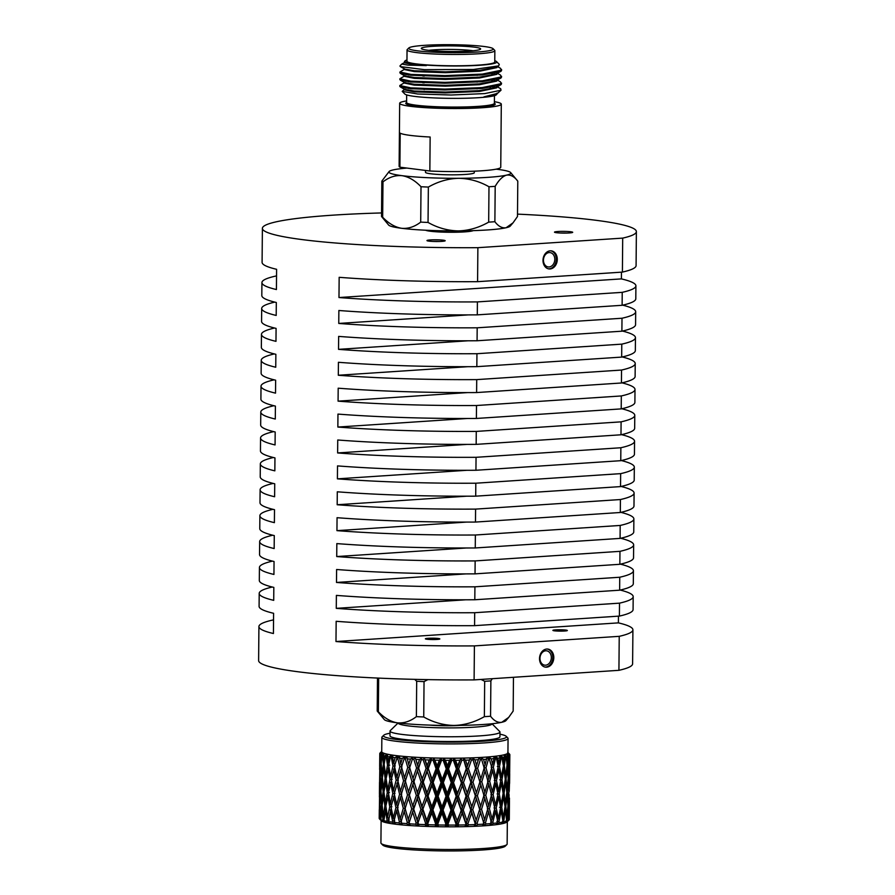 <?xml version="1.0" encoding="UTF-8"?>
<svg xmlns="http://www.w3.org/2000/svg" width="895" height="895" viewBox="0 0 895 895"><rect width="100%" height="100%" fill="white"/><g stroke="black" fill="none" stroke-linecap="round" stroke-linejoin="round"><path stroke-width="1.34" d="M425.517 170.453L425.494 172.31A24.389 2.305 0.5 0 0 439.255 174.503A24.389 2.305 0.5 0 0 465.02 174.458A24.389 2.305 0.5 0 0 474.283 172.735L474.294 171.191M406.878 168.07A60.983 5.762 0.5 0 0 393.207 169.905A60.983 5.762 0.5 0 0 389.112 171.527A60.983 5.762 0.5 0 0 402.068 175.677A60.983 5.762 0.5 0 0 458.743 178.295A60.983 5.762 0.5 0 0 506.57 175.129A60.983 5.762 0.5 0 0 510.676 172.59A60.983 5.762 0.5 0 0 497.698 169.356A60.983 5.762 0.5 0 0 496.143 169.166M510.676 172.59L517.791 181.159C514.278 176.528 510.542 174.525 506.57 175.129C502.643 176.27 498.851 180.007 495.192 186.339A68.244 6.444 -179.5 0 1 488.983 186.753C479.485 181.361 469.405 178.541 458.743 178.295C448.238 178.586 438.114 181.517 428.358 187.066A68.244 6.444 -179.5 0 1 421.008 186.731C414.989 180.454 408.668 176.774 402.068 175.677C395.489 175.073 389.124 177.132 382.982 181.864A68.244 6.444 -179.5 0 1 381.829 181.114L389.112 171.527M382.668 217.239C388.721 223.526 395.031 227.207 401.609 228.292A60.983 5.762 -179.5 0 1 388.643 225.059L381.527 216.489A68.244 6.444 0.5 0 0 382.668 217.239L382.982 181.864M428.045 222.441C437.554 227.833 447.634 230.653 458.285 230.899A60.983 5.762 -179.5 0 1 401.609 228.292C408.221 228.885 414.575 226.827 420.706 222.105A68.244 6.444 0.5 0 0 428.045 222.441L428.358 187.066M421.008 186.731L420.706 222.105M494.879 221.714C498.392 226.345 502.129 228.348 506.1 227.744A60.983 5.762 -179.5 0 1 458.285 230.899C468.801 230.608 478.926 227.677 488.681 222.128A68.244 6.444 0.5 0 0 494.879 221.714L495.192 186.339M488.983 186.753L488.681 222.128M513.025 222.844L510.206 226.122A60.983 5.762 -179.5 0 1 506.1 227.744L513.025 222.844L517.478 216.534L517.791 181.159M381.829 181.114L381.527 216.489M473.153 230.641A24.243 2.293 -179.5 0 1 464.427 231.906A24.243 2.293 -179.5 0 1 425.606 230.228M570.73 231.76A9.107 0.861 0.5 0 0 560.606 231.391A9.107 0.861 0.5 0 0 554.486 232.152A9.107 0.861 0.5 0 0 563.581 233.092A9.107 0.861 0.5 0 0 572.699 232.308A9.107 0.861 0.5 0 0 570.73 231.76M443.226 240.184A9.107 0.861 0.5 0 0 433.09 239.815A9.107 0.861 0.5 0 0 426.971 240.576A9.107 0.861 0.5 0 0 436.078 241.516A9.107 0.861 0.5 0 0 445.184 240.733A9.107 0.861 0.5 0 0 443.226 240.184M517.5 214.129A186.999 17.654 -179.5 0 1 636.379 231.615A186.999 17.654 -179.5 0 1 622.696 238.115L477.874 247.68A186.999 17.654 -179.5 0 1 262.392 228.348A186.999 17.654 -179.5 0 1 381.561 212.943M439.143 241.493A9.107 0.861 0.5 0 0 433.001 241.437M566.658 233.069A9.107 0.861 0.5 0 0 560.516 233.013M274.552 328.017A186.999 17.654 -179.5 0 0 261.463 334.383A186.999 17.654 -179.5 0 0 275.973 341.342L276.085 328.387A186.999 17.654 -179.5 0 1 261.575 321.428L261.687 308.484A186.999 17.654 -179.5 0 1 274.776 302.118M274.329 353.928A186.999 17.654 -179.5 0 0 261.239 360.282A186.999 17.654 -179.5 0 0 275.749 367.241L275.861 354.297A186.999 17.654 -179.5 0 1 261.351 347.338L261.463 334.383M274.105 379.827A186.999 17.654 -179.5 0 0 261.016 386.181A186.999 17.654 -179.5 0 0 275.526 393.14L275.638 380.196A186.999 17.654 -179.5 0 1 261.127 373.237L261.239 360.282M273.881 405.726A186.999 17.654 -179.5 0 0 260.792 412.08A186.999 17.654 -179.5 0 0 275.291 419.039L275.403 406.095A186.999 17.654 -179.5 0 1 260.904 399.136L261.016 386.181M273.646 431.625A186.999 17.654 -179.5 0 0 260.557 437.979A186.999 17.654 -179.5 0 0 275.067 444.938L275.179 431.994A186.999 17.654 -179.5 0 1 260.68 425.035L260.792 412.08M273.422 457.524A186.999 17.654 -179.5 0 0 260.333 463.89A186.999 17.654 -179.5 0 0 274.843 470.848L274.955 457.893A186.999 17.654 -179.5 0 1 260.445 450.935L260.557 437.979M273.199 483.423A186.999 17.654 -179.5 0 0 260.109 489.789A186.999 17.654 -179.5 0 0 274.62 496.747L274.731 483.792A186.999 17.654 -179.5 0 1 260.221 476.834L260.333 463.89M272.975 509.322A186.999 17.654 -179.5 0 0 259.886 515.688A186.999 17.654 -179.5 0 0 274.385 522.646L274.508 509.691A186.999 17.654 -179.5 0 1 259.998 502.733L260.109 489.789M272.751 535.221A186.999 17.654 -179.5 0 0 259.662 541.587A186.999 17.654 -179.5 0 0 274.161 548.545L274.273 535.59A186.999 17.654 -179.5 0 1 259.774 528.632L259.886 515.688M272.516 561.12A186.999 17.654 -179.5 0 0 259.427 567.486A186.999 17.654 -179.5 0 0 273.937 574.445L274.049 561.501A186.999 17.654 -179.5 0 1 259.55 554.542L259.662 541.587M272.293 587.03A186.999 17.654 -179.5 0 0 259.203 593.385A186.999 17.654 -179.5 0 0 273.713 600.344L273.825 587.4A186.999 17.654 -179.5 0 1 259.315 580.441L259.427 567.486M273.546 619.866A186.999 17.654 -179.5 0 0 258.912 626.567A186.999 17.654 -179.5 0 0 273.422 633.526L273.601 613.299A186.999 17.654 -179.5 0 1 259.091 606.34L259.203 593.385M262.392 228.348L262.09 262.347A186.999 17.654 -179.5 0 0 276.6 269.305L276.421 289.544A186.999 17.654 -179.5 0 1 261.922 282.585A186.999 17.654 -179.5 0 1 276.544 275.884M261.687 308.484A186.999 17.654 -179.5 0 0 276.197 315.443L276.309 302.488A186.999 17.654 -179.5 0 1 261.81 295.529L261.922 282.585M618.456 616.163L618.4 622.875A186.999 17.654 -179.5 0 1 632.91 629.834L632.608 663.833A186.999 17.654 -179.5 0 1 618.926 670.321L619.228 636.334L474.406 645.899L474.104 679.898A186.999 17.654 -179.5 0 1 258.621 660.566L258.912 626.567M474.406 645.899A186.999 17.654 -179.5 0 1 335.983 641.536L336.162 621.298A186.999 17.654 -179.5 0 0 474.574 625.661L619.396 616.096L619.519 603.152L474.686 612.717L474.574 625.661M474.686 612.717A186.999 17.654 -179.5 0 1 336.274 608.354L336.386 595.399A186.999 17.654 -179.5 0 0 474.809 599.762L619.631 590.197L619.743 577.241L474.921 586.818L474.809 599.762M474.921 586.818A186.999 17.654 -179.5 0 1 336.498 582.455L336.609 569.5A186.999 17.654 -179.5 0 0 475.032 573.863L475.144 560.919A186.999 17.654 -179.5 0 1 336.721 556.556L336.833 543.601A186.999 17.654 -179.5 0 0 475.256 547.964L475.368 535.009A186.999 17.654 -179.5 0 1 336.945 530.645L337.057 517.702A186.999 17.654 -179.5 0 0 475.48 522.065L475.592 509.11A186.999 17.654 -179.5 0 1 337.18 504.746L337.292 491.803A186.999 17.654 -179.5 0 0 475.704 496.166L620.526 486.6L620.649 473.645L475.816 483.21L475.704 496.166M475.816 483.21A186.999 17.654 -179.5 0 1 337.404 478.847L337.516 465.903A186.999 17.654 -179.5 0 0 475.939 470.267L620.761 460.69L620.873 447.746L476.05 457.311L475.939 470.267M476.05 457.311A186.999 17.654 -179.5 0 1 337.628 452.948L337.739 439.993A186.999 17.654 -179.5 0 0 476.162 444.367L476.274 431.412A186.999 17.654 -179.5 0 1 337.851 427.049L337.963 414.094A186.999 17.654 -179.5 0 0 476.386 418.457L476.498 405.513A186.999 17.654 -179.5 0 1 338.075 401.15L338.187 388.195A186.999 17.654 -179.5 0 0 476.61 392.558L621.432 382.993L621.544 370.049L476.722 379.614L476.61 392.558M476.722 379.614A186.999 17.654 -179.5 0 1 338.31 375.251L338.422 362.296A186.999 17.654 -179.5 0 0 476.834 366.659L476.945 353.715A186.999 17.654 -179.5 0 1 338.534 349.352L338.646 336.397A186.999 17.654 -179.5 0 0 477.069 340.76L477.18 327.805A186.999 17.654 -179.5 0 1 338.757 323.442L338.869 310.498A186.999 17.654 -179.5 0 0 477.292 314.861L622.115 305.296L622.226 292.341L477.404 301.906L477.292 314.861M477.404 301.906A186.999 17.654 -179.5 0 1 338.981 297.543L339.16 277.316A186.999 17.654 -179.5 0 0 477.583 281.679L477.874 247.68M636.379 231.615L636.088 265.614A186.999 17.654 -179.5 0 1 622.405 272.102L622.696 238.115M621.454 272.169L621.399 278.893A186.999 17.654 -179.5 0 1 635.909 285.841A186.999 17.654 -179.5 0 1 622.226 292.341M635.909 285.841L635.797 298.796A186.999 17.654 -179.5 0 1 622.115 305.296M622.707 305.161A186.999 17.654 -179.5 0 1 635.685 311.751A186.999 17.654 -179.5 0 1 622.003 318.24L621.891 331.195L477.069 340.76M635.685 311.751L635.573 324.695A186.999 17.654 -179.5 0 1 621.891 331.195M622.484 331.06A186.999 17.654 -179.5 0 1 635.45 337.65A186.999 17.654 -179.5 0 1 621.779 344.139L621.667 357.094L476.834 366.659M635.45 337.65L635.338 350.594A186.999 17.654 -179.5 0 1 621.667 357.094M622.249 356.96A186.999 17.654 -179.5 0 1 635.226 363.549A186.999 17.654 -179.5 0 1 621.544 370.049M635.226 363.549L635.114 376.493A186.999 17.654 -179.5 0 1 621.432 382.993M622.025 382.859A186.999 17.654 -179.5 0 1 635.002 389.448A186.999 17.654 -179.5 0 1 621.32 395.948L621.208 408.892L476.386 418.457M635.002 389.448L634.891 402.403A186.999 17.654 -179.5 0 1 621.208 408.892M621.801 408.758A186.999 17.654 -179.5 0 1 634.779 415.347A186.999 17.654 -179.5 0 1 621.096 421.847L620.985 434.791L476.162 444.367M634.779 415.347L634.667 428.302A186.999 17.654 -179.5 0 1 620.985 434.791M621.577 434.657A186.999 17.654 -179.5 0 1 634.555 441.246A186.999 17.654 -179.5 0 1 620.873 447.746M634.555 441.246L634.443 454.201A186.999 17.654 -179.5 0 1 620.761 460.69M621.354 460.556A186.999 17.654 -179.5 0 1 634.32 467.145A186.999 17.654 -179.5 0 1 620.649 473.645M634.32 467.145L634.208 480.1A186.999 17.654 -179.5 0 1 620.526 486.6M621.119 486.466A186.999 17.654 -179.5 0 1 634.096 493.044A186.999 17.654 -179.5 0 1 620.414 499.544L620.302 512.499L475.48 522.065M634.096 493.044L633.984 505.999A186.999 17.654 -179.5 0 1 620.302 512.499M620.895 512.365A186.999 17.654 -179.5 0 1 633.873 518.955A186.999 17.654 -179.5 0 1 620.19 525.443L620.078 538.398L475.256 547.964M633.873 518.955L633.761 531.898A186.999 17.654 -179.5 0 1 620.078 538.398M620.671 538.264A186.999 17.654 -179.5 0 1 633.649 544.854A186.999 17.654 -179.5 0 1 619.966 551.342L619.855 564.297L475.032 573.863M633.649 544.854L633.537 557.798A186.999 17.654 -179.5 0 1 619.855 564.297M620.448 564.163A186.999 17.654 -179.5 0 1 633.425 570.753A186.999 17.654 -179.5 0 1 619.743 577.241M633.425 570.753L633.313 583.697A186.999 17.654 -179.5 0 1 619.631 590.197M620.224 590.062A186.999 17.654 -179.5 0 1 633.19 596.652A186.999 17.654 -179.5 0 1 619.519 603.152M633.19 596.652L633.078 609.607A186.999 17.654 -179.5 0 1 619.396 616.096M632.91 629.834A186.999 17.654 -179.5 0 1 619.228 636.334M557.283 259.427A9.107 7.104 97.3 0 0 551.298 250.857A9.107 7.104 97.3 0 0 543.097 258.991A9.107 7.104 97.3 0 0 548.982 268.925A9.107 7.104 97.3 0 0 557.283 259.427M622.405 272.102L477.583 281.679M553.804 657.646A9.107 7.104 97.3 0 0 547.818 649.076A9.107 7.104 97.3 0 0 539.618 657.21A9.107 7.104 97.3 0 0 545.514 667.144A9.107 7.104 97.3 0 0 553.804 657.646M474.104 679.898L618.926 670.321M555.627 629.879A7.238 0.682 0.5 0 0 552.886 630.382A7.238 0.682 0.5 0 0 554.441 630.818A7.238 0.682 0.5 0 0 562.496 631.109A7.238 0.682 0.5 0 0 567.352 630.516A7.238 0.682 0.5 0 0 563.268 629.856A7.238 0.682 0.5 0 0 555.627 629.879M428.112 638.303A7.238 0.682 0.5 0 0 425.371 638.806A7.238 0.682 0.5 0 0 426.937 639.243A7.238 0.682 0.5 0 0 434.981 639.533A7.238 0.682 0.5 0 0 439.848 638.94A7.238 0.682 0.5 0 0 435.764 638.28A7.238 0.682 0.5 0 0 428.112 638.303M335.983 641.536L618.4 622.875M336.274 608.354L465.747 599.795M336.498 582.455L465.971 573.896M475.144 560.919L619.966 551.342M466.194 547.997L336.721 556.556M475.368 535.009L620.19 525.443M466.429 522.098L336.945 530.645M475.592 509.11L620.414 499.544M466.653 496.199L337.18 504.746M337.404 478.847L466.877 470.3M337.628 452.948L467.1 444.39M476.274 431.412L621.096 421.847M467.324 418.491L337.851 427.049M476.498 405.513L621.32 395.948M467.559 392.592L338.075 401.15M338.31 375.251L467.783 366.693M476.945 353.715L621.779 344.139M468.007 340.794L338.534 349.352M477.18 327.805L622.003 318.24M468.23 314.895L338.757 323.442M338.981 297.543L621.399 278.893M548.478 268.836A9.107 7.104 97.3 0 0 556.276 259.293A9.107 7.104 97.3 0 0 550.783 250.824M545.01 667.055A9.107 7.104 97.3 0 0 552.797 657.512A9.107 7.104 97.3 0 0 547.315 649.043M554.799 259.393A7.238 5.65 97.3 0 0 550.045 252.591A7.238 5.65 97.3 0 0 543.533 259.047A7.238 5.65 97.3 0 0 548.21 266.945A7.238 5.65 97.3 0 0 554.799 259.393M551.331 657.612A7.238 5.65 97.3 0 0 546.577 650.81A7.238 5.65 97.3 0 0 540.054 657.266A7.238 5.65 97.3 0 0 544.742 665.164A7.238 5.65 97.3 0 0 551.331 657.612M427.911 679.618L424.04 681.61A68.244 6.444 -179.5 0 1 416.69 681.263L414.676 679.339M492.25 678.701L490.874 680.882A68.244 6.444 -179.5 0 1 484.676 681.285L481.029 679.439M378.652 678.108L378.361 711.771C384.369 718.036 390.679 721.717 397.302 722.824C403.902 723.417 410.268 721.359 416.388 716.638L416.69 681.263M416.388 716.638A68.244 6.444 0.5 0 0 423.738 716.973C433.236 722.377 443.316 725.196 453.978 725.442C464.483 725.14 474.607 722.22 484.363 716.66L484.676 681.285M424.04 681.61L423.738 716.973M490.874 680.882L490.561 716.246C494.074 720.878 497.821 722.891 501.793 722.276L508.707 717.376L513.171 711.066L513.461 677.291M484.363 716.66A68.244 6.444 0.5 0 0 490.561 716.246M508.707 717.376L505.888 720.654A60.983 5.762 0.5 0 1 501.793 722.276A60.983 5.762 0.5 0 1 453.978 725.442A60.983 5.762 0.5 0 1 397.302 722.824A60.983 5.762 0.5 0 1 384.324 719.591L377.209 711.022L377.5 678.052M377.209 711.022A68.244 6.444 0.5 0 0 378.361 711.771M494.409 101.683A50.814 4.799 -179.5 0 1 500.529 103.317A50.814 4.799 -179.5 0 1 501.301 104.167L500.752 167.22A50.814 4.799 -179.5 0 1 429.846 171.001L399.897 167.175A50.814 4.799 -179.5 0 1 399.125 166.325L399.673 103.272A50.814 4.799 -179.5 0 1 406.61 100.922M484.117 46.495A42.278 3.994 0.5 0 0 439.009 44.75A42.278 3.994 0.5 0 0 408.881 47.938A42.278 3.994 0.5 0 0 450.935 52.671A42.278 3.994 0.5 0 0 493.055 48.666A42.278 3.994 0.5 0 0 484.117 46.495M493.055 48.666L494.666 50.288A43.9 4.151 -179.5 0 1 494.857 50.679A43.9 4.151 -179.5 0 1 450.923 54.45A43.9 4.151 -179.5 0 1 407.046 49.919A43.9 4.151 -179.5 0 1 407.247 49.527L408.881 47.938M399.897 167.175L400.188 133.176A50.814 4.799 0.5 0 0 430.148 137.013L429.846 171.001M473.052 50.746A26.425 2.495 0.5 0 0 471.665 50.556A26.425 2.495 0.5 0 0 428.85 50.355M474.238 47.144A29.68 2.797 -179.5 0 1 480.503 49.203A29.68 2.797 -179.5 0 1 450.946 51.485A29.68 2.797 -179.5 0 1 421.422 48.688A29.68 2.797 -179.5 0 1 439.915 45.992A29.68 2.797 -179.5 0 1 474.238 47.144M497.475 66.554L500.573 68.356L501.256 70.213L482.315 74.095L444.893 75.616L410.917 74.386L399.942 72.025L404.741 69.116M492.597 72.831L494.823 73.278M497.407 73.3L500.518 75.091L501.2 76.959L482.26 80.841L444.837 82.362L410.861 81.132L399.886 78.771L404.685 75.862M422.854 76.019L424.308 75.986M492.541 79.577L494.767 80.013M497.351 80.047L500.462 81.837L501.144 83.705L482.192 87.587L444.781 89.108L410.805 87.867L399.83 85.517L404.629 82.608M422.798 82.765L424.241 82.72M492.485 86.323L494.7 86.759M497.296 86.781L500.697 88.773L501.01 90.227L484.71 93.595L451.125 95.015L417.652 93.997L402.202 91.357L404.562 89.355L400.233 86.837L400.154 85.942M406.968 59.976A45.936 4.341 0.5 0 0 405.133 60.826L404.428 61.509L405.636 62.706C408.702 63.903 415.582 64.865 426.288 65.615L408.008 65.134L401.81 64.06L404.808 62.37M426.288 65.615L414.452 64.876L404.428 62.795L404.439 61.945M497.228 66.129L496.915 67.595L479.608 71.22L445.43 72.685L414.396 71.622L404.372 69.541L404.372 68.691M495.573 72.282L496.624 72.875M497.172 72.875L496.848 74.341L479.541 77.966L445.363 79.431L414.329 78.368L404.305 76.288L404.316 75.437M408.422 74.967L412.45 74.52M495.517 79.017L496.568 79.621M497.117 79.621L496.792 81.087L479.485 84.712L445.307 86.177L414.273 85.114L404.249 83.034L404.26 82.183M408.366 81.713L412.394 81.266M495.45 85.763L496.512 86.367M497.061 86.367L496.736 87.833L479.429 91.458L445.251 92.923L414.217 91.861L404.193 89.768L404.204 88.929M408.31 88.46L412.338 88.012M411.823 88.806L417.495 88.392M405.636 62.706L404.753 62.337M498.683 65.883L496.255 67.226L479.608 70.381L445.43 71.835L414.396 70.783L404.73 69.105L400.445 66.622L424.275 69.642L473.377 69.497L498.683 65.883L499.265 64.328L496.591 61.621A45.936 4.341 0.5 0 0 494.767 60.737M496.635 72.036L497.161 72.752M501.468 69.967L501.256 71.052L496.199 73.972L479.552 77.127L445.374 78.581L414.34 77.529L404.674 75.851L400.345 73.345L400.266 72.45M405.771 74.632L408.433 74.128M477.169 74.811L480.123 75.135M496.58 78.782L497.105 79.498M501.413 76.713L501.2 77.798L496.143 80.718L479.496 83.861L445.318 85.327L414.284 84.275L404.607 82.597L400.289 80.091L400.21 79.196M405.715 81.378L408.377 80.863M477.102 81.557L480.067 81.881M496.512 85.528L497.049 86.233M501.345 83.459L501.133 84.544L496.076 87.464L479.44 90.608L445.251 92.073L414.228 91.021L404.551 89.343M405.648 88.124L408.321 87.609M477.046 88.303L480 88.627M497.475 93.404L483.938 96.873L497.475 93.404L501.01 90.227M483.938 96.873C492.653 96.067 497.005 95.06 496.982 93.863L496.3 94.814A45.936 4.341 -179.5 0 1 450.532 98.349A45.936 4.341 -179.5 0 1 404.842 94.02L402.202 91.357M400.143 66.42A50.814 4.799 -179.5 0 1 399.998 66.04L400.445 66.622M500.562 71.544L482.304 74.945L444.882 76.467L410.917 75.225L400.345 73.345M489.957 73.233L492.597 73.681M500.506 78.29L482.248 81.691L444.826 83.213L410.85 81.971L400.289 80.091M489.901 79.979L492.541 80.427M500.45 85.036L482.192 88.426L444.77 89.959L410.794 88.717L400.233 86.837M490.661 87.453L488.29 86.927M501.301 104.167A50.814 4.799 -179.5 0 1 467.156 108.396A50.814 4.799 -179.5 0 1 410.637 106.348A50.814 4.799 -179.5 0 1 399.673 103.272M407.046 49.919L406.956 61.252A43.9 4.151 0.5 0 0 450.823 65.782A43.9 4.151 0.5 0 0 494.756 62.012L494.857 50.679M405.133 60.826A45.936 4.341 0.5 0 0 426.546 65.1A45.936 4.341 0.5 0 0 475.01 65.525A45.936 4.341 0.5 0 0 496.591 61.621M399.998 66.04A50.814 4.799 -179.5 0 1 400.233 65.592L401.81 64.06M493.626 86.972A50.814 4.799 0.5 0 0 490.885 86.569M429.443 725.095A24.389 2.305 0.5 0 0 460.22 725.397A24.389 2.305 0.5 0 0 460.69 725.364M398.253 722.947A46.842 4.419 0.5 0 0 445.039 727.881A46.842 4.419 0.5 0 0 491.914 723.764M492.015 723.753L499.734 731.539A54.975 5.191 -179.5 0 1 499.981 732.032A54.975 5.191 -179.5 0 1 444.96 736.742A54.975 5.191 -179.5 0 1 390.03 731.081A54.975 5.191 -179.5 0 1 390.287 730.588L398.152 722.936M414.497 806.093L412.796 806.149L413.613 808.867L411.711 808.946L408.243 819.384L409.25 822.315L407.281 822.382L406.878 823.613L408.299 825.358L409.25 822.315M509.837 755.951L509.848 754.664L507.991 752.963L509.837 754.877L509.635 774.164L509.77 755.022L507.901 753.187L509.624 755.235L509.367 760.918L509.143 755.615L507.029 753.881L508.774 755.827L508.461 775.115L507.666 764.811L508.472 755.973L506.57 754.105L507.968 756.174L507.398 761.846L506.861 756.532L504.545 754.765L506.134 756.734L507.051 765.012L505.709 776.021L504.321 765.695L505.597 756.868L503.717 754.977L504.746 757.058L503.885 762.719L503.046 757.394L500.585 755.593L501.994 757.584L503.37 765.885L501.446 776.86L499.511 766.5L501.234 757.707L499.41 755.783L500.059 757.875L498.907 763.513L497.799 758.177L495.248 756.331L496.445 758.345L498.246 766.668L495.796 777.61L493.346 767.216L495.483 758.445L493.76 756.499L494.018 758.602L492.608 764.218L491.243 758.859L488.67 756.98L491.803 767.362L488.883 778.258L485.985 767.821L488.469 759.083L486.914 757.114L485.124 764.811L483.557 759.43L481.018 757.506L484.195 767.944L480.883 778.784L477.617 768.302L480.391 759.609L479.026 757.617L476.643 765.27L474.898 759.866L472.47 757.908L475.625 768.391L471.978 779.187L468.432 768.637L471.441 759.989L470.289 757.987L467.391 765.605L465.512 760.157L463.241 758.166L466.284 768.693L462.413 779.433L458.665 768.839L461.831 760.235L460.936 758.21L457.569 765.773L455.611 760.314L453.552 758.289L453.351 760.325L456.416 768.861L452.411 779.534L448.552 768.883L451.796 760.325L451.181 758.289L449.525 760.325L447.433 765.807L445.442 760.303L443.663 758.255L443.159 760.28L446.269 768.872L442.208 779.489L438.349 768.771L441.593 760.269L441.269 758.233L439.322 760.235L437.241 765.684L433.795 758.076L433.012 760.101L436.078 768.727L432.072 779.288L428.302 768.514L431.479 760.056L431.446 758.02L429.242 759.989L427.228 765.404L424.196 757.763L423.145 759.765L426.098 768.436L422.239 778.941L418.659 768.111L421.948 757.662L419.554 759.598L417.641 764.99L415.112 757.315L413.814 759.296L416.578 768.011L412.964 778.46L413.949 781.603L418.39 767.91L415.112 757.315M508.192 778.102L509.054 766.612M509.311 767.06L509.132 788.383L508.64 778.079M508.953 791.359L509.479 780.138M509.591 780.317L509.221 791.348M509.557 777.14L509.702 770.606M509.591 783.427L509.647 777.14M507.398 761.846L506.816 762.775M505.25 779.008L506.067 778.997L507.342 767.988L506.816 767.071M507.342 767.988L508.203 778.292L507.152 789.312L506.067 778.997M507.029 764.822L507.666 764.811M508.461 775.115L508.013 775.82M506.794 792.288L507.431 792.276L508.002 780.585M508.405 781.268L508.964 791.56L508.215 802.58L507.431 792.276M507.946 805.567L508.807 794.089M509.076 794.525L508.886 815.848L508.405 805.556M509.356 810.892L509.233 807.603M509.445 801.159L509.289 819.473A65.044 6.142 0.5 0 1 509.02 820.033L509.468 798.083M503.885 762.719L503.079 764.084M499.79 779.836L501.972 779.847L503.829 768.861L503.102 767.496M503.829 768.861L505.272 779.187L503.639 790.184L501.972 779.847M503.337 765.695L504.321 765.695M505.709 776.021L505.015 777.173M503.102 793.16L504.086 793.16L505.653 782.174L505.015 781.033M505.653 782.174L506.816 792.478L505.462 803.486L504.086 793.16M507.152 789.312L506.581 790.24M505.015 806.473L505.82 806.462L507.107 795.454L506.581 794.536M507.107 795.454L507.957 805.757L506.917 816.777L505.82 806.462M508.215 802.58L507.778 803.285M506.548 819.764L507.185 819.753L507.767 808.051M508.17 808.733L508.64 820.323L506.839 822.102L508.136 820.827M508.159 820.86L507.04 821.957A63.109 5.963 0.5 0 1 444.177 826.801A63.109 5.963 0.5 0 1 381.404 820.86L379.491 818.925A65.044 6.142 0.5 0 0 380.185 819.417L381.214 820.144M507.107 821.89L509.02 820.033M498.907 763.513L497.956 765.292M495.796 777.61L494.308 780.563L496.468 780.608L498.862 769.655L497.989 767.865M498.862 769.655L500.853 780.026L498.672 790.99L496.468 780.608M497.329 766.478L499.511 766.5M501.446 776.86L500.562 778.426M497.094 793.943L499.265 793.966L501.401 783.013L500.585 781.424M501.401 783.013L503.124 793.35L501.211 804.325L499.265 793.966M503.639 790.184L502.845 791.549M499.555 807.301L501.737 807.312L503.583 796.326L502.856 794.973M503.583 796.326L505.037 806.663L503.404 817.65L501.737 807.312M505.462 803.486L504.769 804.639M502.856 820.637L503.84 820.625L505.418 809.639L504.78 808.498M505.418 809.639L506.57 819.954L504.758 822.997L506.1 821.588M506.917 816.777L506.335 817.717M506.201 821.778L507.297 820.961L507.185 819.753M492.608 764.218L491.21 767.16L493.346 767.216M488.883 778.258L487.585 781.19L489.688 781.268L492.552 770.36L491.21 767.16M492.552 770.36L495.058 780.764L492.362 791.683L489.688 781.268M492.362 791.683L490.963 794.626L493.111 794.682L495.74 783.763L494.823 781.738M495.74 783.763L498 794.134L495.561 805.075L493.111 794.682M498.672 790.99L497.709 792.757M495.561 805.075L494.062 808.028L496.233 808.073L498.616 797.121L497.743 795.331M498.616 797.121L500.618 807.491L498.425 818.455L496.233 808.073M501.211 804.325L500.327 805.892M496.848 821.409L499.03 821.442L501.155 810.478L500.35 808.901M501.155 810.478L502.889 820.816L501.178 823.847L502.531 822.27M503.404 817.65L502.598 819.014M502.733 822.639L504.019 821.845L503.84 820.625M485.124 764.811L483.938 767.731L485.985 767.821M480.883 778.784L479.809 781.704L481.79 781.816L485.068 770.953L483.938 767.731M485.068 770.953L488.01 781.402L484.889 792.276L481.79 781.816M484.889 792.276L483.703 795.196L485.75 795.286L488.827 784.412L487.585 781.19M488.827 784.412L491.556 794.827L488.648 805.724L485.75 795.286M488.648 805.724L487.35 808.666L489.442 808.733L492.317 797.825L490.963 794.626M492.317 797.825L494.812 808.23L492.127 819.16L489.442 808.733M492.127 819.16L490.728 822.091L492.865 822.158L495.506 811.228L494.588 809.203M495.506 811.228L497.765 821.61L496.188 824.608L497.81 823.434L497.508 822.796M498.425 818.455L497.475 820.223M497.81 823.434L497.441 824.44L499.265 822.662L499.03 821.442M476.643 765.27L475.704 768.178L472.47 757.908M471.978 779.187L471.173 782.096L472.985 782.219L476.599 771.412L475.625 768.391M476.599 771.412L479.519 780.686L475.704 768.178L477.617 768.302M479.519 780.686L479.899 781.917L476.408 792.746L472.985 782.219M476.408 792.746L475.469 795.655L477.371 795.767L480.828 784.937L479.809 781.704M480.828 784.937L483.96 795.409L480.637 806.261L477.371 795.767M480.637 806.261L479.575 809.181L481.555 809.281L484.833 798.418L483.703 795.196M484.833 798.418L487.775 808.867L484.642 819.753L481.555 809.281M484.642 819.753L483.457 822.673L485.504 822.762L488.592 811.877L487.35 808.666M488.592 811.877L491.321 822.304L489.934 825.279L491.568 824.127L490.728 822.091M491.568 824.127L491.456 825.134L493.167 823.378L492.865 822.158M467.391 765.605L466.709 768.503L463.241 758.166M462.413 779.433L461.876 782.342L463.487 782.487L467.335 771.736L466.284 768.693M476.353 798.877L479.272 808.151L475.469 795.655L470.938 809.561L472.75 809.684L476.353 798.877L471.173 782.096L466.474 795.968L468.186 796.114L471.933 785.34L466.709 768.503L468.432 768.637M467.335 771.736L470.915 782.297M471.933 785.34L475.379 795.856M479.272 808.151L479.653 809.382L476.174 820.212L472.75 809.684M476.174 820.212L475.234 823.12L477.136 823.232L480.581 812.403L479.575 809.181M480.581 812.403L483.714 822.874L482.539 825.839L484.173 824.709L483.457 822.673M484.173 824.709L484.307 825.727L485.862 823.993L485.504 822.762M457.569 765.773L457.177 768.671L453.552 758.289M452.411 779.534L452.154 782.443L453.519 782.61L457.513 771.915L457.177 768.671L456.416 768.861M408.59 824.351L410.167 825.492L409.563 823.803A65.044 6.142 0.5 0 0 415.672 824.183L416.869 825.906L417.406 824.888L418.916 826.018L418.603 824.329A65.044 6.142 0.5 0 0 425.159 824.619L426.109 826.32L426.893 825.302L428.28 826.398L428.269 824.72A65.044 6.142 0.5 0 0 435.127 824.91L435.798 826.6L436.794 825.57L438.035 826.644L438.326 824.977A65.044 6.142 0.5 0 0 445.307 825.056L445.699 826.745L446.885 825.693L447.947 826.756L448.529 825.078A65.044 6.142 0.5 0 0 455.465 825.056L455.566 826.734L456.909 825.671L457.77 826.712L458.632 825.022A65.044 6.142 0.5 0 0 465.355 824.899L465.143 826.577L466.619 825.492L467.257 826.521L468.376 824.821A65.044 6.142 0.5 0 0 474.719 824.597L474.216 826.275L475.782 825.168L470.938 809.561L466.228 823.434L467.951 823.579L471.687 812.805L466.474 795.968L461.641 809.807L463.241 809.964L467.089 799.201L461.876 782.342L457.334 793.25L456.931 796.136L458.419 796.304L462.357 785.586L457.177 768.671L458.665 768.839M457.513 771.915L461.283 782.532M462.357 785.586L466.049 796.17M467.145 793.071L463.487 782.487M467.089 799.201L470.68 809.762M471.743 806.652L468.186 796.114M475.782 825.168L475.234 823.12L474.719 824.597M471.687 812.805L475.144 823.322M476.174 826.186L477.527 824.474L477.136 823.232M447.433 765.807L447.332 768.693L443.663 758.255M442.208 779.489L442.253 782.387L443.327 782.577L447.388 771.949L447.332 768.693L446.269 768.872M466.619 825.492L461.641 809.807L457.088 820.715L456.696 823.613L458.184 823.769L462.122 813.052L456.931 796.136L456.181 796.326L452.165 807.01L451.919 809.908L453.273 810.076L457.278 799.38L456.931 796.136L452.154 782.443L451.248 782.622L447.198 793.272L447.097 796.17L448.317 796.349L452.355 785.687L452.154 782.443L447.332 768.693L448.552 768.883M447.388 771.949L451.248 782.622M452.355 785.687L456.181 796.326M457.334 793.25L453.519 782.61M457.278 799.38L461.048 809.997M462.178 806.898L458.419 796.304M467.257 826.521L466.228 823.434L465.355 824.899M462.122 813.052L465.803 823.635M466.91 820.536L463.241 809.964M468.376 824.821L467.951 823.579M437.241 765.684L437.431 768.581L433.795 758.076M432.072 779.288L432.408 782.196L433.169 782.398L437.185 771.814L437.431 768.581L436.078 768.727M456.909 825.671L451.919 809.908L451.002 810.087L446.952 820.737L446.851 823.635L448.071 823.814L452.109 813.163L451.919 809.908L447.097 796.17L446.023 796.337L441.973 806.954L442.018 809.863L443.081 810.042L447.142 799.414L447.097 796.17L442.253 782.387L441.045 782.554L436.995 793.149L437.185 796.047L438.102 796.237L442.152 785.642L442.253 782.387L437.431 768.581L438.349 768.771M437.185 771.814L441.045 782.554M442.152 785.642L446.023 796.337M447.198 793.272L443.327 782.577M447.142 799.414L451.002 810.087M452.165 807.01L448.317 796.349M457.77 826.712L456.696 823.613L455.465 825.056M452.109 813.163L455.935 823.792M457.088 820.715L453.273 810.076M458.632 825.022L458.184 823.769M427.228 765.404L427.698 768.313L424.196 757.763M422.239 778.941L423.29 782.062L427.172 771.546L427.698 768.313L426.098 768.436M446.885 825.693L446.851 823.635L442.018 809.863L440.799 810.02L436.76 820.614L436.95 823.512L437.868 823.713L441.917 813.107L442.018 809.863L437.185 796.047L435.831 796.192L431.837 806.764L432.162 809.662L432.934 809.863L436.939 799.291L437.185 796.047L432.408 782.196L430.931 782.331L426.982 792.88L427.463 795.778L428.056 795.979L432.017 785.441L432.408 782.196L428.302 768.514M427.172 771.546L430.931 782.331M432.017 785.441L435.831 796.192M436.995 793.149L433.169 782.398M436.939 799.291L440.799 810.02M441.973 806.954L438.102 796.237M447.947 826.756L446.851 823.635L445.788 823.803L445.307 825.056M441.917 813.107L445.788 823.803M446.952 820.737L443.081 810.042M448.529 825.078L448.071 823.814M417.641 764.99L418.39 767.91L416.578 768.011M436.794 825.57L436.95 823.512L432.162 809.662L430.685 809.807L426.747 820.346L427.217 823.255L427.821 823.456L431.782 812.906L432.162 809.662L427.463 795.778L425.863 795.901L422.004 806.417L422.619 809.326L426.926 799.011L427.463 795.778L422.854 781.861L421.142 781.973L417.406 792.467L418.155 795.375L422.854 781.861L418.659 768.111M417.585 771.132L421.142 781.973M422.194 785.094L425.863 795.901M426.982 792.88L423.29 782.062M426.926 799.011L430.685 809.807M431.837 806.764L428.056 795.979M438.035 826.644L436.95 823.512L435.596 823.668L435.127 824.91M431.782 812.906L435.596 823.668M436.76 820.614L432.934 809.863M438.326 824.977L437.868 823.713M426.893 825.302L427.217 823.255L422.619 809.326L420.907 809.438L417.159 819.932L417.909 822.841L422.619 809.326L418.155 795.375L416.343 795.476L412.729 805.936L413.703 809.069L418.155 795.375L413.848 781.391L411.946 781.48L408.489 791.918L409.496 794.849L407.516 794.917L404.227 805.321L405.357 808.274L403.309 808.33L400.222 818.724L401.463 821.666L399.36 821.711L399.013 822.93L400.613 824.709L401.463 821.666M417.406 792.467L413.949 781.603M412.796 806.16L409.418 795.051L412.919 784.613L416.343 795.476M412.919 784.613L421.948 757.662M417.35 798.597L420.907 809.438M422.004 806.417L418.424 795.588M428.28 826.398L427.217 823.255L425.617 823.378L425.159 824.619M421.948 812.571L425.617 823.378M426.747 820.346L423.055 809.539M428.269 824.72L427.821 823.456M409.418 795.051L413.848 781.391L409.664 767.586L413.02 757.181L410.492 759.083L408.724 764.442L409.731 767.384L407.751 767.451L404.473 777.856L401.519 766.937L404.876 756.577L402.269 758.434L400.703 763.782L399.338 756.051L397.671 757.987L399.841 766.769L396.966 777.14L394.449 766.176L397.704 755.872L395.098 757.685L393.755 763.021L392.569 757.36L393.039 755.268L391.238 757.181L393.028 765.997L390.634 776.323L388.62 765.337L390.365 757.047L391.708 755.067L389.146 756.857L388.072 762.171L387.143 756.499L388.016 754.418L386.125 756.297L387.49 765.135L385.622 775.45L384.168 764.431L385.465 756.163L387.009 754.205L384.57 755.951L383.787 761.253L383.149 755.581L384.391 753.523L382.467 755.369L383.373 764.218L382.075 774.511L381.203 763.48L382.031 755.223L383.742 753.299L381.471 755.011L380.99 760.303L380.677 754.619L382.254 752.583L380.33 754.407L380.062 773.548L380.151 754.261L381.975 752.359L379.939 754.037L379.782 759.34L379.771 753.657L381.662 751.643L379.782 753.646A65.044 6.142 0.5 0 0 379.939 754.037M408.724 764.442L406.755 756.734L405.256 758.691L407.751 767.451M408.489 791.918L405.345 781.011L408.679 770.584L411.946 781.48M408.679 770.584L409.731 767.384M408.243 819.384L405.111 808.476L408.433 798.049L411.711 808.946M408.433 798.049L409.496 794.849M417.406 824.888L417.909 822.841L416.097 822.941L415.672 824.183M409.563 823.803L409.183 822.516L412.673 812.078L416.097 822.941M412.673 812.078L431.446 758.02M418.916 826.018L413.613 808.867L409.183 822.516M417.159 819.932L413.703 809.069M418.603 824.329L418.178 823.053M400.703 763.782L401.933 766.735L399.841 766.769M404.473 777.856L405.592 780.809L403.555 780.854L400.457 791.247L397.727 780.295L401.933 766.735M400.647 769.924L403.555 780.854M404.227 805.321L401.284 794.402L404.417 784.009L407.516 794.917M404.417 784.009L405.592 780.809M400.647 823.691L402.269 824.866L401.038 821.867L404.182 811.474L407.281 822.382M404.182 811.474L405.357 808.274M393.755 763.021L395.198 765.986L393.028 765.997M396.966 777.14L398.309 780.104L396.172 780.127L393.52 790.486L391.249 779.5L394.661 767.138M393.71 769.152L396.172 780.127M400.457 791.247L401.698 794.201L399.595 794.234L396.72 804.605L394.214 793.641L398.309 780.104M396.91 783.293L399.595 794.234M400.222 818.724L397.481 807.771L400.412 797.389L403.309 808.33M400.412 797.389L401.698 794.201M389.672 765.169L387.49 765.135M388.072 762.171L388.933 763.759M392.155 779.321L389.974 779.31L387.837 789.636L386.092 778.628L388.855 766.724M388.016 768.302L389.974 779.31M390.634 776.323L391.562 778.135M393.52 790.486L394.952 793.462L392.793 793.462L390.388 803.799L388.374 792.802L391.484 780.686M390.578 782.476L392.793 793.462M396.72 804.605L398.062 807.57L395.926 807.592L393.285 817.952L391.014 806.966L394.426 794.603M393.464 796.628L395.926 807.592M381.147 820.256L380.811 819.719A65.044 6.142 0.5 0 0 382.724 820.368L384.615 822.225L383.91 821.196L385.398 822.427L383.843 820.67A65.044 6.142 0.5 0 0 386.785 821.286L388.62 823.12L388.15 822.091L389.728 823.31L388.363 821.565A65.044 6.142 0.5 0 0 392.256 822.147L394.001 823.948L393.778 822.93L395.4 824.127L393.968 821.118L396.675 810.758L399.36 821.711M396.675 810.758L398.062 807.57M383.787 761.253L384.47 762.428M384.19 764.24L383.373 764.218M386.125 778.437L385.13 778.415L383.541 788.719L382.366 777.688L384.391 766.254M383.731 767.395L385.13 778.415M385.622 775.45L386.405 776.838M389.437 792.634L387.255 792.601L385.387 802.916L383.921 791.896L386.327 780.239M385.577 781.592L387.255 792.601M387.837 789.636L388.698 791.236M391.909 806.787L389.739 806.775L387.591 817.101L385.846 806.093L388.62 794.201M387.781 795.778L389.739 806.775M390.388 803.799L391.316 805.601M388.363 821.565L391.249 808.151M393.285 817.952L394.717 820.928L392.547 820.928L392.256 822.147M390.332 809.953L392.547 820.928M393.778 822.93L394.18 822.08M380.99 760.303L381.438 761.03M382.4 777.498L381.751 777.475L380.755 787.768L380.185 776.737L381.359 765.751M380.946 766.444L381.751 777.475M382.075 774.511L382.646 775.473M383.955 791.706L383.127 791.683L381.841 801.976L380.968 790.945L382.568 779.746M382.02 780.664L383.127 791.683M383.541 788.719L384.223 789.905M385.879 805.903L384.884 805.892L383.306 816.195L382.131 805.164L384.156 793.72M383.485 794.861L384.884 805.892M385.387 802.916L386.17 804.303M383.843 820.67L386.092 807.704M389.191 820.1L387.02 820.077L386.785 821.286M385.331 809.069L387.02 820.077M387.591 817.101L388.464 818.701M379.816 762.305L379.637 769.476M379.771 754.821L379.715 762.294M380.196 776.536L379.536 786.806L379.849 765.281M379.726 765.471L379.916 776.513M380.979 790.755L379.827 801.014L380.297 779.254M380.017 779.702L380.509 790.732M380.755 787.768L381.192 788.495M382.154 804.974L381.505 804.952L380.52 815.244L379.95 804.202L381.125 793.227M380.699 793.91L381.505 804.952M381.841 801.976L382.411 802.938M380.811 819.719L382.333 807.212M383.709 819.182L382.892 819.16L382.724 820.368M381.785 808.129L382.892 819.16M383.306 816.195L383.989 817.37M379.569 789.77L379.402 796.942M379.525 782.286L379.469 789.77M379.961 804.001L379.301 814.271L379.614 792.746M379.48 792.948L379.67 803.99M379.491 818.925A65.044 6.142 0.5 0 1 379.346 818.757L380.051 806.719M380.744 818.22L380.185 819.417M379.771 807.167L380.274 818.198M380.52 815.244L380.957 815.971M379.335 817.236L379.346 818.578M379.29 809.762L379.234 817.236M409.664 767.586L413.02 757.181M379.793 753.445A65.044 6.142 0.5 0 1 379.849 753.299L380.006 753.075A65.044 6.142 0.5 0 1 380.073 753.008L381.729 751.397M507.689 752.247L509.68 754.272A65.044 6.142 0.5 0 1 509.848 754.664M455.566 826.734L476.196 766.657M445.699 826.745L470.289 757.987M435.798 826.6L460.936 758.21M426.109 826.32L451.181 758.289M416.869 825.906L441.269 758.233M506.85 844.611L505.216 846.2A61.475 5.806 -179.5 0 1 482.17 850.004A61.475 5.806 -179.5 0 1 419.878 850.25A61.475 5.806 -179.5 0 1 382.814 845.137L381.203 843.515A63.109 5.963 0.5 0 0 419.252 848.762A63.109 5.963 0.5 0 0 483.188 848.516A63.109 5.963 0.5 0 0 506.85 844.611A63.109 5.963 0.5 0 0 507.141 844.052L507.331 821.677M381.125 820.57L380.923 842.956A63.109 5.963 0.5 0 0 381.203 843.515M390.019 733.229A61.475 5.806 0.5 0 0 383.776 735.22A61.475 5.806 0.5 0 0 444.916 742.112A61.475 5.806 0.5 0 0 506.178 736.294A61.475 5.806 0.5 0 0 499.969 734.191M506.178 736.294L507.778 737.905A63.109 5.963 -179.5 0 1 508.058 738.476A63.109 5.963 -179.5 0 1 444.904 743.879A63.109 5.963 -179.5 0 1 381.852 737.368A63.109 5.963 -179.5 0 1 382.143 736.809L383.776 735.22M390.03 731.081L389.996 735.824A54.975 5.191 0.5 0 0 444.927 741.496A54.975 5.191 0.5 0 0 499.947 736.786L499.981 732.032M381.852 737.368L381.729 751.677A63.109 5.963 0.5 0 0 418.211 757.405A63.109 5.963 0.5 0 0 485.515 757.136A63.109 5.963 0.5 0 0 507.935 752.784L508.058 738.476M488.469 759.083A65.044 6.142 0.5 0 0 489.621 758.994M491.243 758.859A65.044 6.142 0.5 0 0 494.018 758.602M495.483 758.445A65.044 6.142 0.5 0 0 496.445 758.345M497.799 758.177A65.044 6.142 0.5 0 0 500.059 757.875M501.234 757.707A65.044 6.142 0.5 0 0 501.994 757.584M503.046 757.394A65.044 6.142 0.5 0 0 504.746 757.058M506.861 756.532A65.044 6.142 0.5 0 0 507.968 756.174M380.677 754.619A65.044 6.142 0.5 0 0 381.471 755.011M383.149 755.581A65.044 6.142 0.5 0 0 384.57 755.951M385.465 756.163A65.044 6.142 0.5 0 0 386.125 756.297M387.143 756.499A65.044 6.142 0.5 0 0 389.146 756.857M390.365 757.047A65.044 6.142 0.5 0 0 391.238 757.181M392.569 757.36A65.044 6.142 0.5 0 0 395.098 757.685M396.608 757.864A65.044 6.142 0.5 0 0 397.671 757.987M399.271 758.154A65.044 6.142 0.5 0 0 402.269 758.434M404.025 758.591A65.044 6.142 0.5 0 0 405.256 758.691M407.091 758.837A65.044 6.142 0.5 0 0 410.492 759.083M412.461 759.206A65.044 6.142 0.5 0 0 413.814 759.296M415.851 759.407A65.044 6.142 0.5 0 0 419.554 759.598M421.679 759.698A65.044 6.142 0.5 0 0 423.145 759.765M425.315 759.844A65.044 6.142 0.5 0 0 429.242 759.989M431.479 760.056A65.044 6.142 0.5 0 0 433.012 760.101M435.261 760.146A65.044 6.142 0.5 0 0 439.322 760.235M441.593 760.269A65.044 6.142 0.5 0 0 443.159 760.28M445.442 760.303A65.044 6.142 0.5 0 0 449.525 760.325M451.796 760.325A65.044 6.142 0.5 0 0 453.351 760.325M455.611 760.314A65.044 6.142 0.5 0 0 459.616 760.269M461.831 760.235A65.044 6.142 0.5 0 0 463.33 760.202M465.512 760.157A65.044 6.142 0.5 0 0 469.338 760.056M471.441 759.989A65.044 6.142 0.5 0 0 472.862 759.944M474.898 759.866A65.044 6.142 0.5 0 0 478.456 759.71M480.391 759.609A65.044 6.142 0.5 0 0 481.689 759.542M483.557 759.43A65.044 6.142 0.5 0 0 486.757 759.217M507.297 820.961A65.044 6.142 0.5 0 0 508.64 820.323M504.019 821.845A65.044 6.142 0.5 0 0 506.425 821.252M499.265 822.662A65.044 6.142 0.5 0 0 502.677 822.113M493.167 823.378A65.044 6.142 0.5 0 0 497.486 822.897M485.862 823.993A65.044 6.142 0.5 0 0 490.986 823.59M477.527 824.474A65.044 6.142 0.5 0 0 483.334 824.161M401.385 823.154A65.044 6.142 0.5 0 0 406.878 823.613M394.259 822.404A65.044 6.142 0.5 0 0 399.013 822.93M379.256 812.828L379.2 818.343A65.044 6.142 0.5 0 0 379.211 818.444M465.143 826.577L475.95 794.134M474.216 826.275L475.715 821.599M415.425 106.035A44.716 4.218 -179.5 0 1 406.587 102.533A43.9 4.151 0.5 0 0 416.063 105.185A43.9 4.151 0.5 0 0 464.897 106.952A43.9 4.151 0.5 0 0 494.398 103.294A44.716 4.218 -179.5 0 1 469.125 107.724A44.716 4.218 -179.5 0 1 415.425 106.035M494.465 95.664L494.376 103.417M406.61 102.656L406.654 94.904M477.046 88.851L477.046 88.012M477.102 82.105L477.113 81.266M477.158 75.359L477.169 74.52M424.185 89.567L424.196 88.728M424.241 82.821L424.252 81.982M424.308 76.086L424.308 75.236M496.993 93.114L496.993 93.941M501.48 83.873L501.491 83.034M501.536 77.127L501.547 76.288M501.592 70.381L501.603 69.541M399.819 86.367L399.83 85.517M399.886 79.621L399.886 78.771M399.942 72.875L399.942 72.025M379.413 793.876L379.491 785.362M379.659 766.4L379.737 757.897M509.624 780.35L509.691 773.683"/></g></svg>
